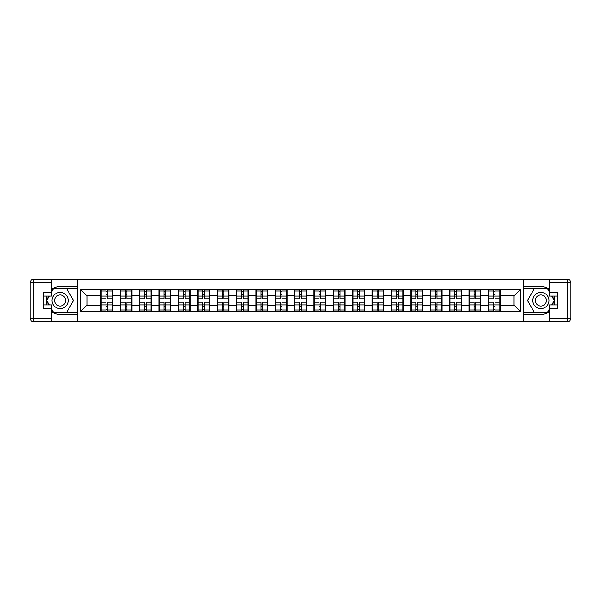 <?xml version="1.0" encoding="UTF-8"?>
<svg xmlns="http://www.w3.org/2000/svg" width="601" height="601" viewBox="0 0 601 601"><rect width="100%" height="100%" fill="white"/><g stroke="black" fill="none" stroke-linecap="round" stroke-linejoin="round"><path stroke-width="0.9" d="M51.536 311.536A13.973 13.973 0 0 0 60.1 314.473L77.732 314.473L77.732 321.798L523.268 321.798L523.268 314.473L540.9 314.473A13.973 13.973 0 0 0 549.464 311.536M549.464 289.464A13.973 13.973 0 0 0 540.9 286.527L523.268 286.527L523.14 279.202L523.14 321.798M523.14 279.202L77.732 279.202L77.732 286.527L60.1 286.527A13.973 13.973 0 0 0 51.536 289.464M77.86 321.798L77.86 279.202M514.08 305.098L514.08 295.902L500.107 295.902L500.107 305.098L514.08 305.098L520.286 311.303L520.286 289.697L488.312 289.321L488.312 295.902L480.74 295.902L480.74 305.098L488.312 305.098L488.312 295.902M520.286 311.303L80.714 311.303L80.714 289.697L100.893 289.697L100.893 295.902L86.92 295.902L86.92 305.098L100.893 305.098L100.893 295.902M488.312 289.697L100.893 289.697M488.312 305.098L488.312 311.303M480.74 305.098L480.74 311.303M480.74 289.697L480.74 295.902M461.365 305.098L468.938 305.098L468.938 295.902L461.365 295.902L461.365 311.303M468.938 305.098L468.938 311.303M468.938 289.697L468.938 295.902M461.365 289.697L461.365 295.902M441.998 305.098L449.571 305.098L449.571 295.902L441.998 295.902L441.998 311.303M449.571 305.098L449.571 311.303M449.571 289.697L449.571 295.902M441.998 289.697L441.998 295.902M422.623 305.098L430.196 305.098L430.196 295.902L422.623 295.902L422.623 311.303M430.196 305.098L430.196 311.303M430.196 289.697L430.196 295.902M422.623 289.697L422.623 295.902M403.256 305.098L410.829 305.098L410.829 295.902L403.256 295.902L403.256 311.303M410.829 305.098L410.829 311.303M410.829 289.697L410.829 295.902M403.256 289.697L403.256 295.902M383.881 305.098L391.454 305.098L391.454 295.902L383.881 295.902L383.881 311.303M391.454 305.098L391.454 311.303M391.454 289.697L391.454 295.902M383.881 289.697L383.881 295.902M364.514 305.098L372.087 305.098L372.087 295.902L364.514 295.902L364.514 311.303M372.087 305.098L372.087 311.303M372.087 289.697L372.087 295.902M364.514 289.697L364.514 295.902M345.139 305.098L352.712 305.098L352.712 295.902L345.139 295.902L345.139 311.303M352.712 305.098L352.712 311.303M352.712 289.697L352.712 295.902M345.139 289.697L345.139 295.902M325.772 305.098L333.345 305.098L333.345 295.902L325.772 295.902L325.772 311.303M333.345 305.098L333.345 311.303M333.345 289.697L333.345 295.902M325.772 289.697L325.772 295.902M306.397 305.098L313.97 305.098L313.97 295.902L306.397 295.902L306.397 311.303M313.97 305.098L313.97 311.303M313.97 289.697L313.97 295.902M306.397 289.697L306.397 295.902M287.03 305.098L294.603 305.098L294.603 295.902L287.03 295.902L287.03 311.303M294.603 305.098L294.603 311.303M294.603 289.697L294.603 295.902M287.03 289.697L287.03 295.902M267.655 305.098L275.228 305.098L275.228 295.902L267.655 295.902L267.655 311.303M275.228 305.098L275.228 311.303M275.228 289.697L275.228 295.902M267.655 289.697L267.655 295.902M248.288 305.098L255.861 305.098L255.861 295.902L248.288 295.902L248.288 311.303M255.861 305.098L255.861 311.303M255.861 289.697L255.861 295.902M248.288 289.697L248.288 295.902M228.913 305.098L236.486 305.098L236.486 295.902L228.913 295.902L228.913 311.303M236.486 305.098L236.486 311.303M236.486 289.697L236.486 295.902M228.913 289.697L228.913 295.902M209.546 305.098L217.119 305.098L217.119 295.902L209.546 295.902L209.546 311.303M217.119 305.098L217.119 311.303M217.119 289.697L217.119 295.902M209.546 289.697L209.546 295.902M190.171 305.098L197.744 305.098L197.744 295.902L190.171 295.902L190.171 311.303M197.744 305.098L197.744 311.303M197.744 289.697L197.744 295.902M190.171 289.697L190.171 295.902M170.804 305.098L178.377 305.098L178.377 295.902L170.804 295.902L170.804 311.303M178.377 305.098L178.377 311.303M178.377 289.697L178.377 295.902M170.804 289.697L170.804 295.902M151.429 305.098L159.002 305.098L159.002 295.902L151.429 295.902L151.429 311.303M159.002 305.098L159.002 311.303M159.002 289.697L159.002 295.902M151.429 289.697L151.429 295.902M132.062 305.098L139.635 305.098L139.635 295.902L132.062 295.902L132.062 311.303M139.635 305.098L139.635 311.303M139.635 289.697L139.635 295.902M132.062 289.697L132.062 295.902M112.688 305.098L120.26 305.098L120.26 295.902L112.688 295.902L112.688 311.303M120.26 305.098L120.26 311.303M120.26 289.697L120.26 295.902M112.688 289.697L112.688 295.902M100.893 305.098L100.893 311.303M86.92 305.098L80.714 311.303M80.714 289.697L86.92 295.902M500.107 305.098L500.107 311.303M500.107 289.697L500.107 295.902M520.286 289.697L514.08 295.902M101.201 296.098L105.979 296.098L105.979 289.637L101.201 289.637L101.201 302.175L105.979 302.175L105.979 304.902L107.594 304.887L107.594 302.175L112.379 302.175L112.379 289.637L107.594 289.637L107.594 290.997L112.379 290.997M105.979 294.302L107.594 294.302M107.594 291.185L105.979 291.185M101.201 298.825L105.979 298.825L105.979 296.098L107.594 296.113L107.594 298.825L112.379 298.825M101.201 290.997L105.979 290.997M105.979 309.815L107.594 309.815M105.979 306.698L107.594 306.698M101.201 311.363L105.979 311.363L105.979 310.003L101.201 310.003L101.201 311.363M101.201 302.175L101.201 304.902L105.979 304.902L105.979 310.003M101.201 304.902L101.201 310.003M112.379 302.175L112.379 311.363L107.594 311.363L107.594 310.003L112.379 310.003M112.379 304.902L107.594 304.902L107.594 310.003M112.379 296.098L107.594 296.098L107.594 290.997M120.576 296.098L125.354 296.098L125.354 289.637L120.576 289.637L120.576 302.175L125.354 302.175L125.354 304.902L126.969 304.887L126.969 302.175L131.747 302.175L131.747 289.637L126.969 289.637L126.969 290.997L131.747 290.997M125.354 294.302L126.969 294.302M126.969 291.185L125.354 291.185M120.576 298.825L125.354 298.825L125.354 296.098L126.969 296.113L126.969 298.825L131.747 298.825M120.576 290.997L125.354 290.997M125.354 309.815L126.969 309.815M125.354 306.698L126.969 306.698M120.576 311.363L125.354 311.363L125.354 310.003L120.576 310.003L120.576 311.363M120.576 302.175L120.576 304.902L125.354 304.902L125.354 310.003M120.576 304.902L120.576 310.003M131.747 302.175L131.747 311.363L126.969 311.363L126.969 310.003L131.747 310.003M131.747 304.902L126.969 304.902L126.969 310.003M131.747 296.098L126.969 296.098L126.969 290.997M139.943 296.098L144.721 296.098L144.721 289.637L139.943 289.637L139.943 302.175L144.721 302.175L144.721 304.902L146.336 304.887L146.336 302.175L151.121 302.175L151.121 289.637L146.336 289.637L146.336 290.997L151.121 290.997M144.721 294.302L146.336 294.302M146.336 291.185L144.721 291.185M139.943 298.825L144.721 298.825L144.721 296.098L146.336 296.113L146.336 298.825L151.121 298.825M139.943 290.997L144.721 290.997M144.721 309.815L146.336 309.815M144.721 306.698L146.336 306.698M139.943 311.363L144.721 311.363L144.721 310.003L139.943 310.003L139.943 311.363M139.943 302.175L139.943 304.902L144.721 304.902L144.721 310.003M139.943 304.902L139.943 310.003M151.121 302.175L151.121 311.363L146.336 311.363L146.336 310.003L151.121 310.003M151.121 304.902L146.336 304.902L146.336 310.003M151.121 296.098L146.336 296.098L146.336 290.997M159.318 296.098L164.096 296.098L164.096 289.637L159.318 289.637L159.318 302.175L164.096 302.175L164.096 304.902L165.711 304.887L165.711 302.175L170.489 302.175L170.489 289.637L165.711 289.637L165.711 290.997L170.489 290.997M164.096 294.302L165.711 294.302M165.711 291.185L164.096 291.185M159.318 298.825L164.096 298.825L164.096 296.098L165.711 296.113L165.711 298.825L170.489 298.825M159.318 290.997L164.096 290.997M164.096 309.815L165.711 309.815M164.096 306.698L165.711 306.698M159.318 311.363L164.096 311.363L164.096 310.003L159.318 310.003L159.318 311.363M159.318 302.175L159.318 304.902L164.096 304.902L164.096 310.003M159.318 304.902L159.318 310.003M170.489 302.175L170.489 311.363L165.711 311.363L165.711 310.003L170.489 310.003M170.489 304.902L165.711 304.902L165.711 310.003M170.489 296.098L165.711 296.098L165.711 290.997M178.685 296.098L183.463 296.098L183.463 289.637L178.685 289.637L178.685 302.175L183.463 302.175L183.463 304.902L185.078 304.887L185.078 302.175L189.863 302.175L189.863 289.637L185.078 289.637L185.078 290.997L189.863 290.997M183.463 294.302L185.078 294.302M185.078 291.185L183.463 291.185M178.685 298.825L183.463 298.825L183.463 296.098L185.078 296.113L185.078 298.825L189.863 298.825M178.685 290.997L183.463 290.997M183.463 309.815L185.078 309.815M183.463 306.698L185.078 306.698M178.685 311.363L183.463 311.363L183.463 310.003L178.685 310.003L178.685 311.363M178.685 302.175L178.685 304.902L183.463 304.902L183.463 310.003M178.685 304.902L178.685 310.003M189.863 302.175L189.863 311.363L185.078 311.363L185.078 310.003L189.863 310.003M189.863 304.902L185.078 304.902L185.078 310.003M189.863 296.098L185.078 296.098L185.078 290.997M198.06 296.098L202.838 296.098L202.838 289.637L198.06 289.637L198.06 302.175L202.838 302.175L202.838 304.902L204.453 304.887L204.453 302.175L209.231 302.175L209.231 289.637L204.453 289.637L204.453 290.997L209.231 290.997M202.838 294.302L204.453 294.302M204.453 291.185L202.838 291.185M198.06 298.825L202.838 298.825L202.838 296.098L204.453 296.113L204.453 298.825L209.231 298.825M198.06 290.997L202.838 290.997M202.838 309.815L204.453 309.815M202.838 306.698L204.453 306.698M198.06 311.363L202.838 311.363L202.838 310.003L198.06 310.003L198.06 311.363M198.06 302.175L198.06 304.902L202.838 304.902L202.838 310.003M198.06 304.902L198.06 310.003M209.231 302.175L209.231 311.363L204.453 311.363L204.453 310.003L209.231 310.003M209.231 304.902L204.453 304.902L204.453 310.003M209.231 296.098L204.453 296.098L204.453 290.997M56.066 307.487A8.068 8.068 0 0 0 67.087 304.534A8.068 8.068 0 0 0 64.134 293.513A8.068 8.068 0 0 0 53.113 296.466A8.068 8.068 0 0 0 56.066 307.487M57.335 305.285A5.529 5.529 0 0 0 64.885 303.265A5.529 5.529 0 0 0 62.865 295.715A5.529 5.529 0 0 0 55.315 297.735A5.529 5.529 0 0 0 57.335 305.285M51.536 292.116L53.399 288.893L66.801 288.893L73.51 300.5L66.801 312.107L53.399 312.107L51.536 308.884M49.237 304.91L46.69 300.5L49.237 296.09M536.866 307.487A8.068 8.068 0 0 0 547.887 304.534A8.068 8.068 0 0 0 544.934 293.513A8.068 8.068 0 0 0 533.913 296.466A8.068 8.068 0 0 0 536.866 307.487M538.135 305.285A5.529 5.529 0 0 0 545.685 303.265A5.529 5.529 0 0 0 543.665 295.715A5.529 5.529 0 0 0 536.115 297.735A5.529 5.529 0 0 0 538.135 305.285M549.464 308.884L547.601 312.107L534.199 312.107L527.49 300.5L534.199 288.893L547.601 288.893L549.464 292.116M551.763 296.09L554.31 300.5L551.763 304.91M46.848 296.09A13.973 13.973 0 0 0 46.848 304.91M77.732 279.202L51.536 279.202L51.536 296.09L43.588 296.09M77.732 321.798L33.776 321.798A3.726 3.726 0 0 1 30.05 318.072L30.05 282.928A3.726 3.726 0 0 1 33.776 279.202L51.536 279.202M77.732 314.473L77.732 286.527M43.588 304.91L51.536 304.91L51.536 321.798M51.536 292.364L43.588 292.364L43.588 308.636L51.536 308.636M77.732 288.518L53.181 288.518L51.536 291.372M51.536 309.628L53.181 312.482L77.732 312.482M48.809 296.09L46.262 300.5L48.809 304.91M554.152 304.91A13.973 13.973 0 0 0 554.152 296.09M523.268 321.798L549.464 321.798L549.464 304.91L557.412 304.91M523.268 279.202L567.224 279.202A3.726 3.726 0 0 1 570.95 282.928L570.95 318.072A3.726 3.726 0 0 1 567.224 321.798L549.464 321.798M523.268 286.527L523.268 314.473M557.412 296.09L549.464 296.09L549.464 279.202M549.464 308.636L557.412 308.636L557.412 292.364L549.464 292.364M523.268 312.482L547.819 312.482L549.464 309.628M549.464 291.372L547.819 288.518L523.268 288.518M552.191 304.91L554.738 300.5L552.191 296.09M217.427 296.098L222.212 296.098L222.212 289.637L217.427 289.637L217.427 302.175L222.212 302.175L222.212 304.902L223.82 304.887L223.82 302.175L228.605 302.175L228.605 289.637L223.82 289.637L223.82 290.997L228.605 290.997M222.212 294.302L223.82 294.302M223.82 291.185L222.212 291.185M217.427 298.825L222.212 298.825L222.212 296.098L223.82 296.113L223.82 298.825L228.605 298.825M217.427 290.997L222.212 290.997M222.212 309.815L223.82 309.815M222.212 306.698L223.82 306.698M217.427 311.363L222.212 311.363L222.212 310.003L217.427 310.003L217.427 311.363M217.427 302.175L217.427 304.902L222.212 304.902L222.212 310.003M217.427 304.902L217.427 310.003M228.605 302.175L228.605 311.363L223.82 311.363L223.82 310.003L228.605 310.003M228.605 304.902L223.82 304.902L223.82 310.003M228.605 296.098L223.82 296.098L223.82 290.997M236.802 296.098L241.579 296.098L241.579 289.637L236.802 289.637L236.802 302.175L241.579 302.175L241.579 304.902L243.195 304.887L243.195 302.175L247.973 302.175L247.973 289.637L243.195 289.637L243.195 290.997L247.973 290.997M241.579 294.302L243.195 294.302M243.195 291.185L241.579 291.185M236.802 298.825L241.579 298.825L241.579 296.098L243.195 296.113L243.195 298.825L247.973 298.825M236.802 290.997L241.579 290.997M241.579 309.815L243.195 309.815M241.579 306.698L243.195 306.698M236.802 311.363L241.579 311.363L241.579 310.003L236.802 310.003L236.802 311.363M236.802 302.175L236.802 304.902L241.579 304.902L241.579 310.003M236.802 304.902L236.802 310.003M247.973 302.175L247.973 311.363L243.195 311.363L243.195 310.003L247.973 310.003M247.973 304.902L243.195 304.902L243.195 310.003M247.973 296.098L243.195 296.098L243.195 290.997M256.169 296.098L260.954 296.098L260.954 289.637L256.169 289.637L256.169 302.175L260.954 302.175L260.954 304.902L262.562 304.887L262.562 302.175L267.347 302.175L267.347 289.637L262.562 289.637L262.562 290.997L267.347 290.997M260.954 294.302L262.562 294.302M262.562 291.185L260.954 291.185M256.169 298.825L260.954 298.825L260.954 296.098L262.562 296.113L262.562 298.825L267.347 298.825M256.169 290.997L260.954 290.997M260.954 309.815L262.562 309.815M260.954 306.698L262.562 306.698M256.169 311.363L260.954 311.363L260.954 310.003L256.169 310.003L256.169 311.363M256.169 302.175L256.169 304.902L260.954 304.902L260.954 310.003M256.169 304.902L256.169 310.003M267.347 302.175L267.347 311.363L262.562 311.363L262.562 310.003L267.347 310.003M267.347 304.902L262.562 304.902L262.562 310.003M267.347 296.098L262.562 296.098L262.562 290.997M275.543 296.098L280.321 296.098L280.321 289.637L275.543 289.637L275.543 302.175L280.321 302.175L280.321 304.902L281.937 304.887L281.937 302.175L286.715 302.175L286.715 289.637L281.937 289.637L281.937 290.997L286.715 290.997M280.321 294.302L281.937 294.302M281.937 291.185L280.321 291.185M275.543 298.825L280.321 298.825L280.321 296.098L281.937 296.113L281.937 298.825L286.715 298.825M275.543 290.997L280.321 290.997M280.321 309.815L281.937 309.815M280.321 306.698L281.937 306.698M275.543 311.363L280.321 311.363L280.321 310.003L275.543 310.003L275.543 311.363M275.543 302.175L275.543 304.902L280.321 304.902L280.321 310.003M275.543 304.902L275.543 310.003M286.715 302.175L286.715 311.363L281.937 311.363L281.937 310.003L286.715 310.003M286.715 304.902L281.937 304.902L281.937 310.003M286.715 296.098L281.937 296.098L281.937 290.997M294.911 296.098L299.696 296.098L299.696 289.637L294.911 289.637L294.911 302.175L299.696 302.175L299.696 304.902L301.304 304.887L301.304 302.175L306.089 302.175L306.089 289.637L301.304 289.637L301.304 290.997L306.089 290.997M299.696 294.302L301.304 294.302M301.304 291.185L299.696 291.185M294.911 298.825L299.696 298.825L299.696 296.098L301.304 296.113L301.304 298.825L306.089 298.825M294.911 290.997L299.696 290.997M299.696 309.815L301.304 309.815M299.696 306.698L301.304 306.698M294.911 311.363L299.696 311.363L299.696 310.003L294.911 310.003L294.911 311.363M294.911 302.175L294.911 304.902L299.696 304.902L299.696 310.003M294.911 304.902L294.911 310.003M306.089 302.175L306.089 311.363L301.304 311.363L301.304 310.003L306.089 310.003M306.089 304.902L301.304 304.902L301.304 310.003M306.089 296.098L301.304 296.098L301.304 290.997M314.285 296.098L319.063 296.098L319.063 289.637L314.285 289.637L314.285 302.175L319.063 302.175L319.063 304.902L320.679 304.887L320.679 302.175L325.457 302.175L325.457 289.637L320.679 289.637L320.679 290.997L325.457 290.997M319.063 294.302L320.679 294.302M320.679 291.185L319.063 291.185M314.285 298.825L319.063 298.825L319.063 296.098L320.679 296.113L320.679 298.825L325.457 298.825M314.285 290.997L319.063 290.997M319.063 309.815L320.679 309.815M319.063 306.698L320.679 306.698M314.285 311.363L319.063 311.363L319.063 310.003L314.285 310.003L314.285 311.363M314.285 302.175L314.285 304.902L319.063 304.902L319.063 310.003M314.285 304.902L314.285 310.003M325.457 302.175L325.457 311.363L320.679 311.363L320.679 310.003L325.457 310.003M325.457 304.902L320.679 304.902L320.679 310.003M325.457 296.098L320.679 296.098L320.679 290.997M333.653 296.098L338.438 296.098L338.438 289.637L333.653 289.637L333.653 302.175L338.438 302.175L338.438 304.902L340.046 304.887L340.046 302.175L344.831 302.175L344.831 289.637L340.046 289.637L340.046 290.997L344.831 290.997M338.438 294.302L340.046 294.302M340.046 291.185L338.438 291.185M333.653 298.825L338.438 298.825L338.438 296.098L340.046 296.113L340.046 298.825L344.831 298.825M333.653 290.997L338.438 290.997M338.438 309.815L340.046 309.815M338.438 306.698L340.046 306.698M333.653 311.363L338.438 311.363L338.438 310.003L333.653 310.003L333.653 311.363M333.653 302.175L333.653 304.902L338.438 304.902L338.438 310.003M333.653 304.902L333.653 310.003M344.831 302.175L344.831 311.363L340.046 311.363L340.046 310.003L344.831 310.003M344.831 304.902L340.046 304.902L340.046 310.003M344.831 296.098L340.046 296.098L340.046 290.997M353.027 296.098L357.805 296.098L357.805 289.637L353.027 289.637L353.027 302.175L357.805 302.175L357.805 304.902L359.421 304.887L359.421 302.175L364.198 302.175L364.198 289.637L359.421 289.637L359.421 290.997L364.198 290.997M357.805 294.302L359.421 294.302M359.421 291.185L357.805 291.185M353.027 298.825L357.805 298.825L357.805 296.098L359.421 296.113L359.421 298.825L364.198 298.825M353.027 290.997L357.805 290.997M357.805 309.815L359.421 309.815M357.805 306.698L359.421 306.698M353.027 311.363L357.805 311.363L357.805 310.003L353.027 310.003L353.027 311.363M353.027 302.175L353.027 304.902L357.805 304.902L357.805 310.003M353.027 304.902L353.027 310.003M364.198 302.175L364.198 311.363L359.421 311.363L359.421 310.003L364.198 310.003M364.198 304.902L359.421 304.902L359.421 310.003M364.198 296.098L359.421 296.098L359.421 290.997M372.395 296.098L377.18 296.098L377.18 289.637L372.395 289.637L372.395 302.175L377.18 302.175L377.18 304.902L378.788 304.887L378.788 302.175L383.573 302.175L383.573 289.637L378.788 289.637L378.788 290.997L383.573 290.997M377.18 294.302L378.788 294.302M378.788 291.185L377.18 291.185M372.395 298.825L377.18 298.825L377.18 296.098L378.788 296.113L378.788 298.825L383.573 298.825M372.395 290.997L377.18 290.997M377.18 309.815L378.788 309.815M377.18 306.698L378.788 306.698M372.395 311.363L377.18 311.363L377.18 310.003L372.395 310.003L372.395 311.363M372.395 302.175L372.395 304.902L377.18 304.902L377.18 310.003M372.395 304.902L372.395 310.003M383.573 302.175L383.573 311.363L378.788 311.363L378.788 310.003L383.573 310.003M383.573 304.902L378.788 304.902L378.788 310.003M383.573 296.098L378.788 296.098L378.788 290.997M391.769 296.098L396.547 296.098L396.547 289.637L391.769 289.637L391.769 302.175L396.547 302.175L396.547 304.902L398.162 304.887L398.162 302.175L402.94 302.175L402.94 289.637L398.162 289.637L398.162 290.997L402.94 290.997M396.547 294.302L398.162 294.302M398.162 291.185L396.547 291.185M391.769 298.825L396.547 298.825L396.547 296.098L398.162 296.113L398.162 298.825L402.94 298.825M391.769 290.997L396.547 290.997M396.547 309.815L398.162 309.815M396.547 306.698L398.162 306.698M391.769 311.363L396.547 311.363L396.547 310.003L391.769 310.003L391.769 311.363M391.769 302.175L391.769 304.902L396.547 304.902L396.547 310.003M391.769 304.902L391.769 310.003M402.94 302.175L402.94 311.363L398.162 311.363L398.162 310.003L402.94 310.003M402.94 304.902L398.162 304.902L398.162 310.003M402.94 296.098L398.162 296.098L398.162 290.997M411.137 296.098L415.922 296.098L415.922 289.637L411.137 289.637L411.137 302.175L415.922 302.175L415.922 304.902L417.537 304.887L417.537 302.175L422.315 302.175L422.315 289.637L417.537 289.637L417.537 290.997L422.315 290.997M415.922 294.302L417.537 294.302M417.537 291.185L415.922 291.185M411.137 298.825L415.922 298.825L415.922 296.098L417.537 296.113L417.537 298.825L422.315 298.825M411.137 290.997L415.922 290.997M415.922 309.815L417.537 309.815M415.922 306.698L417.537 306.698M411.137 311.363L415.922 311.363L415.922 310.003L411.137 310.003L411.137 311.363M411.137 302.175L411.137 304.902L415.922 304.902L415.922 310.003M411.137 304.902L411.137 310.003M422.315 302.175L422.315 311.363L417.537 311.363L417.537 310.003L422.315 310.003M422.315 304.902L417.537 304.902L417.537 310.003M422.315 296.098L417.537 296.098L417.537 290.997M430.511 296.098L435.289 296.098L435.289 289.637L430.511 289.637L430.511 302.175L435.289 302.175L435.289 304.902L436.904 304.887L436.904 302.175L441.682 302.175L441.682 289.637L436.904 289.637L436.904 290.997L441.682 290.997M435.289 294.302L436.904 294.302M436.904 291.185L435.289 291.185M430.511 298.825L435.289 298.825L435.289 296.098L436.904 296.113L436.904 298.825L441.682 298.825M430.511 290.997L435.289 290.997M435.289 309.815L436.904 309.815M435.289 306.698L436.904 306.698M430.511 311.363L435.289 311.363L435.289 310.003L430.511 310.003L430.511 311.363M430.511 302.175L430.511 304.902L435.289 304.902L435.289 310.003M430.511 304.902L430.511 310.003M441.682 302.175L441.682 311.363L436.904 311.363L436.904 310.003L441.682 310.003M441.682 304.902L436.904 304.902L436.904 310.003M441.682 296.098L436.904 296.098L436.904 290.997M449.879 296.098L454.664 296.098L454.664 289.637L449.879 289.637L449.879 302.175L454.664 302.175L454.664 304.902L456.279 304.887L456.279 302.175L461.057 302.175L461.057 289.637L456.279 289.637L456.279 290.997L461.057 290.997M454.664 294.302L456.279 294.302M456.279 291.185L454.664 291.185M449.879 298.825L454.664 298.825L454.664 296.098L456.279 296.113L456.279 298.825L461.057 298.825M449.879 290.997L454.664 290.997M454.664 309.815L456.279 309.815M454.664 306.698L456.279 306.698M449.879 311.363L454.664 311.363L454.664 310.003L449.879 310.003L449.879 311.363M449.879 302.175L449.879 304.902L454.664 304.902L454.664 310.003M449.879 304.902L449.879 310.003M461.057 302.175L461.057 311.363L456.279 311.363L456.279 310.003L461.057 310.003M461.057 304.902L456.279 304.902L456.279 310.003M461.057 296.098L456.279 296.098L456.279 290.997M469.253 296.098L474.031 296.098L474.031 289.637L469.253 289.637L469.253 302.175L474.031 302.175L474.031 304.902L475.646 304.887L475.646 302.175L480.424 302.175L480.424 289.637L475.646 289.637L475.646 290.997L480.424 290.997M474.031 294.302L475.646 294.302M475.646 291.185L474.031 291.185M469.253 298.825L474.031 298.825L474.031 296.098L475.646 296.113L475.646 298.825L480.424 298.825M469.253 290.997L474.031 290.997M474.031 309.815L475.646 309.815M474.031 306.698L475.646 306.698M469.253 311.363L474.031 311.363L474.031 310.003L469.253 310.003L469.253 311.363M469.253 302.175L469.253 304.902L474.031 304.902L474.031 310.003M469.253 304.902L469.253 310.003M480.424 302.175L480.424 311.363L475.646 311.363L475.646 310.003L480.424 310.003M480.424 304.902L475.646 304.902L475.646 310.003M480.424 296.098L475.646 296.098L475.646 290.997M488.621 296.098L493.406 296.098L493.406 289.637L488.621 289.637L488.621 302.175L493.406 302.175L493.406 304.902L495.021 304.887L495.021 302.175L499.799 302.175L499.799 289.637L495.021 289.637L495.021 290.997L499.799 290.997M493.406 294.302L495.021 294.302M495.021 291.185L493.406 291.185M488.621 298.825L493.406 298.825L493.406 296.098L495.021 296.113L495.021 298.825L499.799 298.825M488.621 290.997L493.406 290.997M493.406 309.815L495.021 309.815M493.406 306.698L495.021 306.698M488.621 311.363L493.406 311.363L493.406 310.003L488.621 310.003L488.621 311.363M488.621 302.175L488.621 304.902L493.406 304.902L493.406 310.003M488.621 304.902L488.621 310.003M499.799 302.175L499.799 311.363L495.021 311.363L495.021 310.003L499.799 310.003M499.799 304.902L495.021 304.902L495.021 310.003M499.799 296.098L495.021 296.098L495.021 290.997M51.536 282.928L33.776 282.928L33.776 318.072L51.536 318.072M30.05 282.928L33.776 282.928L33.776 279.202M33.776 321.798L33.776 318.072L30.05 318.072M549.464 318.072L567.224 318.072L567.224 282.928L549.464 282.928M570.95 318.072L567.224 318.072L567.224 321.798M567.224 279.202L567.224 282.928L570.95 282.928"/></g></svg>
